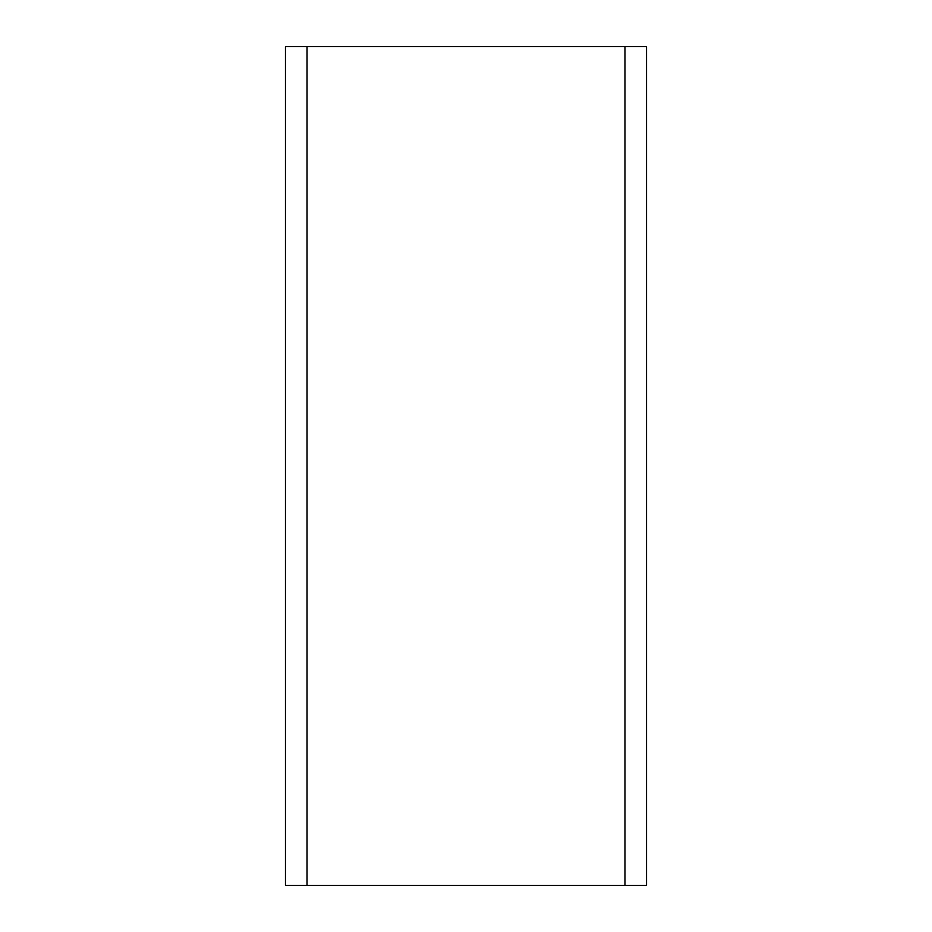 <?xml version="1.0" encoding="UTF-8"?>
<svg xmlns="http://www.w3.org/2000/svg" width="932" height="932" viewBox="0 0 932 932"><rect width="100%" height="100%" fill="white"/><g stroke="black" fill="none" stroke-linecap="round" stroke-linejoin="round"><path stroke-width="1.4" d="M285.46 885.4L285.46 46.6L285.46 885.4L624.976 885.4L624.976 46.6L307.024 46.6L307.024 885.4L285.46 885.4M646.54 885.4L307.024 885.4L307.024 46.6L285.46 46.6L646.54 46.6L624.976 46.6L624.976 885.4L646.54 885.4L646.54 46.6L646.54 885.4"/></g></svg>
